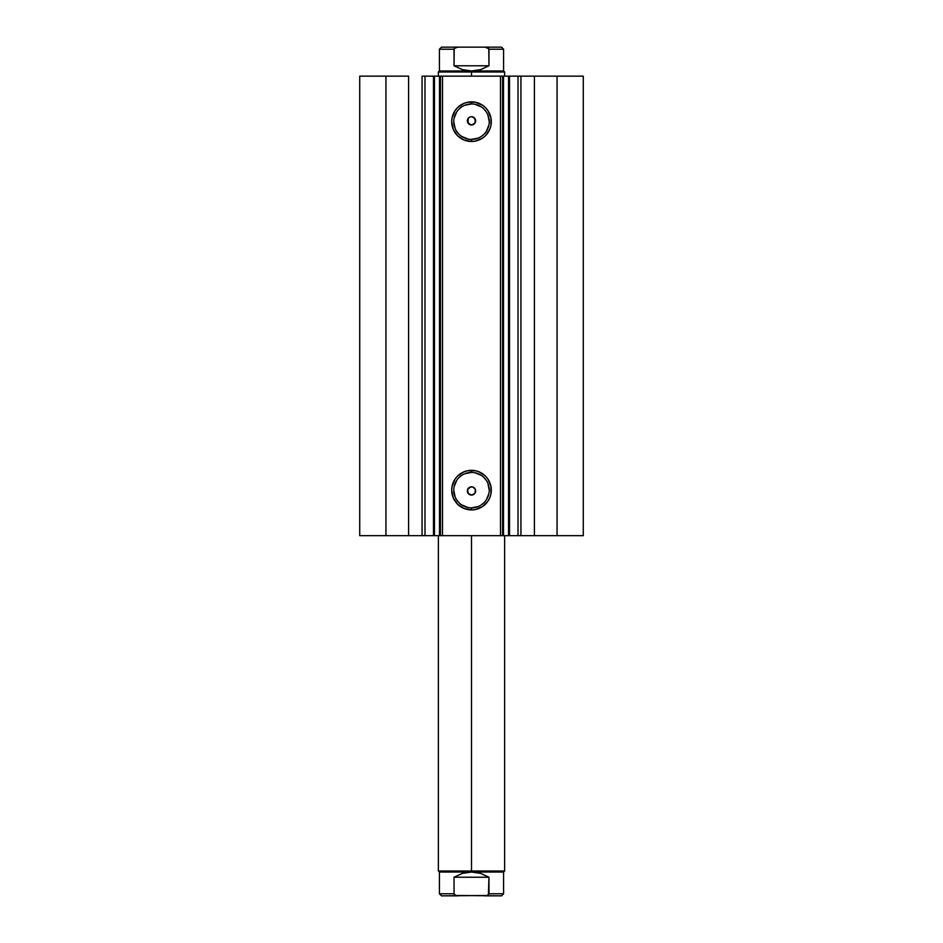 <?xml version="1.0" encoding="UTF-8"?>
<svg xmlns="http://www.w3.org/2000/svg" width="943" height="943" viewBox="0 0 943 943"><rect width="100%" height="100%" fill="white"/><g stroke="black" fill="none" stroke-linecap="round" stroke-linejoin="round"><path stroke-width="1.41" d="M433.485 535.671L439.497 535.671L439.497 76.135L434.452 76.135L434.452 535.671L424.987 535.671L424.987 76.135L433.485 76.135L433.485 535.671L433.485 76.135L583.281 76.135L557.054 76.135L557.054 535.671L583.281 535.671L583.281 76.135L583.281 535.671L534.398 535.671L557.054 535.671L557.054 76.135L520.937 76.135L520.937 535.671L534.398 535.671L534.398 76.135L534.398 535.671L518.013 535.671L520.937 535.671L520.937 76.135L518.013 76.135L518.013 535.671L518.013 76.135M471.5 103.942L471.5 101.868A19.803 19.803 0 0 1 491.303 121.671A19.803 19.803 0 0 1 471.5 141.474L463.921 139.965L457.496 135.674L453.206 129.25L451.697 121.671L452.074 117.804L455.033 110.673L457.496 107.667L463.921 103.376L467.634 102.245L475.366 102.245L482.498 105.203L485.504 107.667L487.967 110.673L490.926 117.804L490.926 125.537L489.794 129.25L485.504 135.674L482.498 138.138L475.366 141.096L471.5 141.474L471.5 139.399A17.728 17.728 0 0 0 489.228 121.671A17.728 17.728 0 0 0 471.5 103.942A17.728 17.728 0 0 0 453.772 121.671A17.728 17.728 0 0 0 471.5 139.399L471.5 141.474A19.803 19.803 0 0 1 451.697 121.671A19.803 19.803 0 0 1 471.5 101.868L471.5 103.942A17.728 17.728 0 0 1 489.228 121.671A17.728 17.728 0 0 1 471.5 139.399A17.728 17.728 0 0 1 453.772 121.671A17.728 17.728 0 0 1 471.5 103.942L464.71 105.286M471.5 472.396L471.5 470.333A19.803 19.803 0 0 1 491.303 490.124A19.803 19.803 0 0 1 471.5 509.927L463.921 508.418L457.496 504.128L453.206 497.704L451.697 490.124L452.074 486.27L455.033 479.127L457.496 476.132L463.921 471.83L467.634 470.71L475.366 470.71L479.079 471.83L485.504 476.132L487.967 479.127L490.926 486.27L490.926 493.991L489.794 497.704L487.967 501.134L482.498 506.591L475.366 509.55L471.5 509.927L471.5 507.864A17.728 17.728 0 0 0 489.228 490.124A17.728 17.728 0 0 0 471.5 472.396A17.728 17.728 0 0 0 453.772 490.124A17.728 17.728 0 0 0 471.5 507.864L471.5 509.927A19.803 19.803 0 0 1 451.697 490.124A19.803 19.803 0 0 1 471.5 470.333L471.5 472.396A17.728 17.728 0 0 1 489.228 490.124A17.728 17.728 0 0 1 471.5 507.864A17.728 17.728 0 0 1 453.772 490.124A17.728 17.728 0 0 1 471.5 472.396L464.71 473.751M467.551 492.187L469.013 494.273L471.5 495.099A4.137 4.137 0 0 1 467.363 490.961A4.137 4.137 0 0 1 471.5 486.824L469.084 487.602L467.575 489.653L467.551 492.187L470.05 494.839M469.084 487.602L467.575 489.653M470.05 116.967L469.084 117.474M468.117 118.453L468.164 123.285L471.5 124.983A4.137 4.137 0 0 1 467.363 120.845A4.137 4.137 0 0 1 471.5 116.696L474.423 117.91L475.555 120.032L475.319 122.425L473.799 124.287L471.5 124.983L468.577 123.769L467.363 120.845L468.058 118.547M467.575 122.142L468.164 123.285M433.485 76.135L434.452 76.135L434.452 535.671L509.35 535.671M510.045 535.671L518.367 535.671M424.987 535.671L422.063 535.671L422.063 76.135L422.063 535.671L408.602 535.671L408.602 76.135L385.946 76.135L385.946 535.671L385.946 76.135L408.602 76.135L408.602 535.671L359.719 535.671L359.719 76.135L385.946 76.135L359.719 76.135L359.719 535.671L424.987 535.671L424.987 76.135L422.063 76.135L424.987 76.135M424.633 535.671L434.617 535.671M508.383 76.135L518.367 76.135M424.633 76.135L434.617 76.135M475.39 489.558L475.449 492.199L473.916 494.321M474.907 493.319L471.5 495.099L468.058 493.26L467.681 489.37L470.687 486.894M469.084 494.321L467.61 492.364L467.587 489.617L470.557 486.93L473.08 487.13L474.942 488.663L475.637 490.961L474.942 493.26M474.883 493.342L475.425 489.653L473.115 487.142M472.773 487.024L471.5 486.824L472.773 487.024M470.628 124.889L467.61 122.248L467.587 119.502L469.013 117.533M474.412 117.899L475.543 121.753L474.081 124.075L471.5 124.983L474.836 123.297L475.449 119.608L473.987 117.533L471.5 116.696A4.137 4.137 0 0 1 475.637 120.845A4.137 4.137 0 0 1 471.5 124.983M502.548 76.135L502.548 535.671L500.485 535.671L500.485 76.135L442.515 76.135L442.515 535.671L500.485 535.671L500.485 76.135L502.548 76.135L502.548 535.671L503.503 535.671L503.503 76.135L508.548 76.135L508.548 535.671L503.503 535.671L503.503 76.135L502.548 76.135M440.452 535.671L440.452 76.135L442.515 76.135L442.515 535.671L440.452 535.671L440.452 76.135L439.497 76.135L439.497 535.671L440.452 535.671M471.5 139.399L478.29 138.055M481.354 136.417L484.042 134.212M486.246 131.525L488.887 125.124M489.228 121.671L487.885 114.881M486.246 111.816L484.042 109.129M481.354 106.924L474.954 104.284M461.646 106.924L458.958 109.129M456.754 111.816L454.113 118.205M453.772 121.671L455.115 128.46M456.754 131.525L458.958 134.212M461.646 136.417L468.046 139.057M471.5 507.864L478.29 506.509M481.354 504.87L484.042 502.666M486.246 499.979L488.887 493.59M489.228 490.124L487.885 483.346M486.246 480.282L484.042 477.594M481.354 475.39L474.954 472.738M461.646 475.39L458.958 477.594M456.754 480.282L454.113 486.671M453.772 490.124L455.115 496.914M456.754 499.979L458.958 502.666M461.646 504.87L468.046 507.523M475.449 119.608L472.95 116.967M473.916 124.205L475.425 122.154M475.425 489.653L474.836 488.509M471.5 486.824A4.137 4.137 0 0 1 475.637 490.961A4.137 4.137 0 0 1 471.5 495.099L472.726 494.91M508.548 76.135L508.548 535.671L509.515 535.671L509.515 76.135L508.548 76.135M471.5 871.014L438.377 871.014L471.5 871.014L471.5 535.671L471.5 871.014L504.623 871.014L471.5 871.014L471.5 872.039L471.5 871.014M441.489 895.85L458.204 895.85L455.728 895.485L454.031 893.775L454.031 877.226L462.388 873.371L471.5 872.039L480.612 873.371L488.969 877.226L488.969 893.775L487.283 895.485L441.489 895.85L439.414 893.775L454.031 893.775L439.414 893.775L439.414 872.039L503.586 872.039L439.414 872.039L438.377 871.014L438.377 535.671M471.5 71.986L504.623 71.986L471.5 71.986L471.5 76.135L471.5 71.986L438.377 71.986L471.5 71.986L471.5 70.961L471.5 71.986M504.623 76.135L504.623 71.986L503.586 70.961L439.414 70.961L471.5 70.961L462.388 69.629L454.031 65.774L454.031 49.225L439.414 49.225L454.031 49.225L455.728 47.515L458.204 47.15L484.796 47.15L488.804 48.612L488.969 65.774L480.612 69.629L471.5 70.961L503.586 70.961L503.586 49.225L488.969 49.225L488.969 65.774L454.031 65.774L454.196 48.612M488.969 65.774L480.612 69.629L471.5 70.961L462.388 69.629L454.031 65.774L488.969 65.774M454.609 48.128L458.204 47.15L441.489 47.15L484.796 47.15L487.283 47.515L488.969 49.225L503.586 49.225L501.511 47.15L484.796 47.15L501.511 47.15M488.969 893.775L503.586 893.775L488.969 893.775L487.283 895.485L484.796 895.85L501.511 895.85L455.728 895.485L454.031 893.775L454.031 877.226L488.969 877.226L488.391 894.872M454.031 877.226L462.388 873.371L471.5 872.039L480.612 873.371L488.969 877.226L454.031 877.226M454.031 893.775L454.196 894.388M441.489 47.15L439.414 49.225L439.414 70.961L438.377 71.986L438.377 76.135M501.511 895.85L503.586 893.775L503.586 872.039L504.623 871.014L504.623 535.671"/></g></svg>
